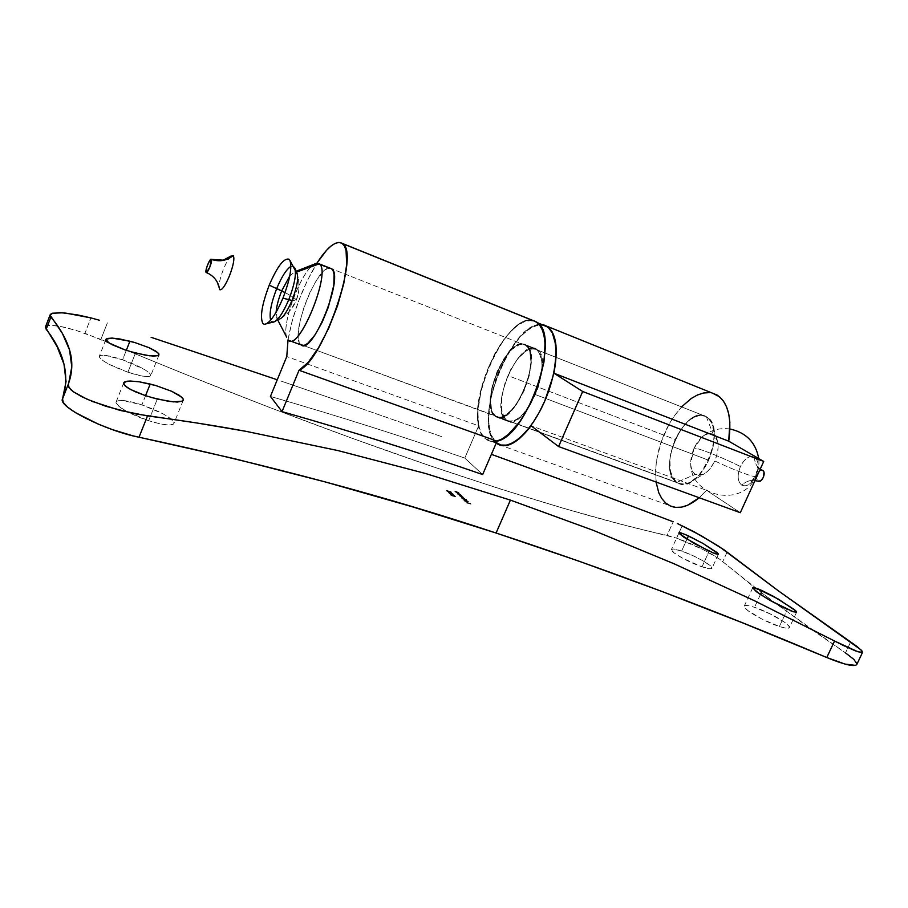 <?xml version="1.0" encoding="UTF-8"?>
<svg xmlns="http://www.w3.org/2000/svg" width="908" height="908" viewBox="0 0 908 908"><rect width="100%" height="100%" fill="white"/><g stroke="black" fill="none" stroke-linecap="round" stroke-linejoin="round"><path stroke-width="0.68" stroke-dasharray="4.54 3.41" d="M219.566 289.641L218.998 285.77C219.396 281.332 220.86 275.896 223.379 269.46C225.797 263.524 228.146 259.279 230.416 256.703M206.116 272.457L209.328 273.989L206.116 272.457M285.055 292.603C292.671 296.564 296.371 299.141 296.178 300.332L292.013 300.469L296.178 300.332C296.371 299.141 292.671 296.564 285.055 292.603C292.671 296.564 296.371 299.141 296.178 300.332C296.371 299.141 292.671 296.564 285.055 292.603M294.952 268.144L293.863 266.385L290.878 266.407M289.754 275.987L294.748 271.821L296.632 272.071L297.007 273.126M277.269 318.924L276.1 312.284M525.607 345.335L331.568 268.745L525.607 345.335L522.645 344.359L519.24 344.779L511.647 349.625L503.985 359.023L497.346 371.554L492.658 385.412L490.592 398.635L491.478 409.315L493.033 413.174L496.04 416.363C512.759 428.951 544.017 354.256 525.63 345.346C508.786 333.349 478.334 404.491 495.257 415.819L498.083 417.147L501.42 417.078L509.082 412.72L517.072 403.322L524.086 390.292L528.989 375.742L530.976 362.031L529.761 351.351L528.013 347.696L525.607 345.335L706.31 416.659L713.279 434.455C719.147 439.404 719.647 448.223 714.755 460.935C733.721 470.072 755.921 478.312 755.967 476.303L755.853 475.826C759.281 466.95 758.816 460.708 754.457 457.11C754.537 462.399 756.455 466.406 760.212 469.141C756.455 466.406 754.537 462.399 754.457 457.11C749.372 455.249 744.696 458.381 740.429 466.53C722.791 457.587 697.162 447.417 694.041 448.166L702.213 436.839C706.333 433.525 710.022 432.73 713.279 434.455C706.413 432.015 700 436.578 694.041 448.166C689.251 460.447 689.66 469.198 695.256 474.396L676.755 482.352C655.565 469.776 685.256 403.3 706.31 416.659C685.256 403.3 655.565 469.776 676.755 482.352L495.257 415.819C478.334 404.491 508.786 333.349 525.607 345.335L528.013 347.696L529.761 351.351L530.976 362.031L528.989 375.742L524.086 390.292L517.072 403.322L509.082 412.72L501.42 417.078L498.083 417.147L495.257 415.819L493.033 413.174L491.478 409.315L490.592 398.635L492.658 385.412L497.346 371.554L503.985 359.023L511.647 349.625L519.24 344.779L522.645 344.359L525.63 345.346C544.017 354.256 512.759 428.951 496.04 416.363L677.743 482.954C698.763 496.687 728.92 427.146 706.333 416.681L525.607 345.335C508.786 333.349 478.334 404.491 495.257 415.819L303.374 345.494L498.083 417.147L501.42 417.078L505.132 415.592L513.111 408.589L520.772 397.148L526.867 383.062L528.989 375.742L530.976 362.031L529.761 351.351L528.013 347.696L525.607 345.335L522.645 344.359L519.24 344.779L511.647 349.625L503.985 359.023L497.346 371.554L492.658 385.412L490.592 398.635L491.478 409.315L493.033 413.174L496.04 416.363C512.759 428.951 544.017 354.256 525.63 345.346L706.31 416.659C709.795 418.679 712.167 422.413 713.45 427.895C717.978 445.238 704.699 475.86 689.887 482.398C684.836 484.815 680.455 484.793 676.755 482.352L695.256 474.396L703.371 474.351C707.888 471.956 711.679 467.484 714.755 460.935C717.842 453.796 718.807 447.281 717.649 441.379L713.279 434.455L706.31 416.659M286.644 337.095C281.525 322.942 301.638 270.175 314.509 264.092M316.495 263.309C304.146 264.296 280.651 323.237 286.803 337.594M270.652 320.206L271.424 321.534M762.187 470.242L759.928 470.775L757.34 474.01L756.489 478.289L757.874 481.115C752.323 479.299 746.932 480.638 741.688 485.122C746.716 487.199 751.438 484.1 755.853 475.826C759.281 466.95 758.816 460.708 754.457 457.11C749.372 455.249 744.696 458.381 740.429 466.53C737.046 475.202 737.466 481.399 741.688 485.122C746.716 487.199 751.438 484.1 755.853 475.826L755.967 476.303C755.921 478.312 733.721 470.072 714.755 460.935C708.535 472.784 702.032 477.279 695.256 474.396C692.418 472.41 690.897 468.789 690.693 463.523L694.041 448.166C697.162 447.417 722.791 457.587 740.429 466.53C737.046 475.202 737.466 481.399 741.688 485.122C746.932 480.638 752.323 479.299 757.874 481.115C754.026 479.106 758.872 468.176 762.629 470.401M300.514 344.438C289.675 335.54 316.881 264.988 329.99 268.121L326.766 268.938L323.736 271.208L317.006 279.55L310.207 291.831L304.305 306.234L300.139 320.728L298.312 333.259L299.118 341.976L300.514 344.438L302.512 345.483M535.811 321.648C512.975 306.666 469.425 387.875 478.652 425.841L286.769 356.56L478.652 425.841L477.812 410.246L480.514 391.711L486.404 372.132L494.894 353.484L505.143 337.617L516.141 326.21L521.578 322.624L526.765 320.615L533.144 320.558M288.029 339.83C292.966 312.568 302.58 287.041 316.869 263.252L307.256 280.72L298.721 300.752L292.036 321.421L288.029 339.83M702.02 566.808L709.114 551.224L702.02 566.808L682.589 558.204L673.952 552.79L671.421 549.488C669.582 551.576 688.673 562.427 702.02 566.808C707.99 568.783 711.316 569.271 711.986 568.272C713.654 566.081 694.722 555.412 681.602 551.054C675.529 549.022 672.136 548.511 671.398 549.51L673.554 549.022L681.602 551.054L692.94 555.651L703.882 561.314L710.85 566.206L712.02 568.204L710.079 568.783L702.02 566.808M686.959 539.239L681.602 551.054L686.959 539.239M779.405 626.509L787.384 609.381L779.405 626.509L762.141 619.199L747.749 610.516L744.549 607.361L744.753 605.659L748.271 605.659L754.525 607.316C748.464 605.352 745.048 604.944 744.276 606.09C742.006 608.644 764.604 621.866 779.405 626.509C785.352 628.404 788.677 628.79 789.393 627.655C791.447 624.92 769.042 611.924 754.525 607.316L771.267 614.41L785.534 622.922L788.973 626.168L789.063 628.007L785.715 628.143L779.405 626.509M760.439 594.524L754.525 607.316L760.439 594.524M151.364 397.488L145.473 395.661M148.674 420.71L157.311 399.077L148.674 420.71L126.916 411.528L119.55 406.852L116.201 403.107L116.213 401.779L117.336 400.882L122.659 400.462L141.898 404.877C127.143 400.235 118.573 399.236 116.167 401.892C114.181 405.24 131.047 415.081 148.674 420.71C163.361 425.228 171.771 426.17 173.893 423.537C172.804 418.384 162.135 412.164 141.898 404.877L162.804 413.707L170.102 418.248L173.723 422.004L173.95 423.389L173.065 424.388L168.116 425.001L159.558 423.718L148.674 420.71M145.552 395.684L141.898 404.877L145.552 395.684M130.23 351.544L125.009 349.909M127.915 372.212L135.508 353.008L127.915 372.212L108.665 364.074L102.218 360.124L99.358 357.094L100.482 355.437L105.317 355.391L122.591 359.784C109.153 355.38 101.401 354.199 99.324 356.254C100.345 360.283 109.868 365.606 127.915 372.212C141.296 376.536 148.923 377.66 150.773 375.617L148.072 376.638L141.83 376.014L127.915 372.212M126.314 350.34L122.591 359.784L144.735 369.635L149.57 373.165L150.762 375.628C149.707 371.576 140.309 366.299 122.591 359.784L126.314 350.34M856.914 663.918L856.789 664.486C857.436 662.341 853.668 658.47 845.496 652.886L773.037 601.663L719.329 559.01L703.008 549.522L676.608 538.149L682.214 525.732L676.608 538.149L619.971 523.973L564.277 508.548L500.387 489.003L429.109 465.441L351.657 438.11L269.733 407.522L185.38 374.334L84.921 333.281L90.925 317.902L84.921 333.281C62.266 325.756 49.123 323.611 45.491 326.857M45.411 327.186L46.603 325.847L49.668 325.268L60.654 326.471L76.249 330.467L100.89 339.422L107.428 322.749L100.89 339.422C212.903 386.819 329.468 431.345 429.109 465.441C529.602 499.411 608.928 522.713 667.074 535.357L673.203 521.771L667.074 535.357L676.608 538.149C692.611 543.608 715.527 555.219 722.734 561.621L754.877 587.839L809.561 628.098L845.496 652.886L850.694 641.899L845.496 652.886M452.57 494.111L447.769 492.204L452.57 494.111L447.769 492.204L452.967 494.168L452.808 493.464L447.928 491.83L452.57 494.111M455.067 496.562L450.3 494.792L454.829 496.846L455.737 496.347L453.943 495.405L450.47 494.406L450.413 495.019L452.445 496.097L450.924 495.178L451.673 494.69L455.067 496.562M457.212 493.793L459.686 494.168L456.1 492.669L458.869 493.623L460.731 494.974L457.212 493.793L460.731 494.974L457.212 493.793L459.823 494.372L457.893 493.271L460.152 494.349L459.073 494.803L461.661 495.677L458.052 492.896L456.247 492.828L459.981 493.997L457.212 493.793M461.151 497.766L463.75 498.254L459.232 495.825L463.262 497.471L464.692 498.957L461.151 497.766L464.862 498.571L461.151 497.766L463.75 498.254L459.232 495.825L464.862 498.571L462.887 497.663L463.432 497.096L459.391 495.45L463.023 496.971L460.265 496.88L463.909 497.868L461.151 497.766M463.364 500.002L468.517 501.284L463.364 500.002M466.099 502.76L471.161 504.008L466.099 502.76L470.991 504.394L470.276 503.123L469.606 503.338L470.333 504.065L468.823 503.565L467.768 502.283L468.324 503.395L466.099 502.76M464.726 501.125L468.085 502.419L464.646 501.261L464.158 500.683L465.168 500.501L464.726 501.125L468.085 502.419L464.272 500.955L464.817 500.285L464.272 500.955L466.769 502.238L468.244 502.033L465.509 500.478L466.519 502.045L464.726 501.125M466.655 499.956L464.533 499.252L465.94 500.251L464.669 500.115L461.514 498.14L466.655 499.411L464.533 499.252L465.94 500.274L464.669 500.115L461.514 498.14L466.655 499.411L461.684 497.754L464.669 500.115L466.099 499.888L464.703 498.867L466.655 499.956M461.253 495.496L461.956 496.256L460.504 496.04L457.564 494.156L461.253 494.951L460.594 495.28L461.956 496.267L460.696 496.109L457.564 494.156L461.253 494.951L457.734 493.77L460.696 496.109L462.115 495.893L461.253 495.496M455.737 492.306L458.279 492.749L454.636 491.194L458.676 492.874L455.737 492.306L459.414 493.112L455.737 492.306L458.279 492.749L454.636 491.194L459.414 493.112L454.794 490.819L458.438 492.374L455.737 492.306M452.445 494.417L454.216 495.586L450.516 494.497L448.995 493.362L452.604 494.031L451.662 494.327L454.204 495.348L451.174 494.746L448.949 493.396L451.832 493.941L449.312 492.953L449.074 493.634L451.174 494.746L454.204 495.348L452.479 494.417M451.616 492.806L446.339 490.729L451.616 492.806L451.072 491.693L451.616 492.806L446.339 490.729L451.004 492.511L450.413 491.909L451.072 491.693L450.413 491.909L451.004 492.511L447.735 490.536L446.452 490.956L448.359 491.954L446.952 491.114L447.916 490.695L451.616 492.806M280.856 381.008L363.484 409.326L280.856 381.008M441.413 436.555L363.484 409.326L441.413 436.555M718.103 553.619L718.387 554.243M464.794 458.097L482.659 474.544L464.794 458.097L478.652 425.841L464.794 458.097C404.707 437.1 339.921 416.545 270.436 396.433C339.921 416.545 404.707 437.1 464.794 458.097M727.092 552.098L722.734 561.621L727.092 552.098M790.664 610.789L787.384 609.381M712.212 552.597L709.114 551.224M471.161 504.008L466.11 502.215L471.161 504.008M465.168 500.501L468.244 502.033L465.168 500.501M466.11 500.785L467.609 502.215L466.11 500.785M466.939 502.181L465.952 501.171L466.939 502.181M468.517 501.284L463.364 499.457L468.517 501.284M466.655 499.411L464.703 498.867L466.11 499.865L464.839 499.729L461.684 497.754L466.655 499.411M463.602 498.503L465.645 499.672L463.602 498.503L465.373 499.888L463.602 498.503L462.569 498.946L463.602 498.503M462.569 498.946L465.634 499.684L462.569 498.946M464.862 498.571L461.321 497.38L463.909 497.868L460.277 496.336L463.023 496.971L459.391 495.45L462.864 496.71L464.862 498.571M461.253 494.951L462.127 495.87L460.674 495.666L457.734 493.77L461.253 494.951M461.4 495.893L458.688 494.395L461.491 496.074L459.13 495.325L461.4 495.893M460.901 494.599L456.259 492.295L460.901 494.599M459.414 493.112L454.794 490.819L459.414 493.112M454.84 496.301L450.459 494.429L454.84 496.301M451.832 493.941L454.454 495.178L450.686 494.111L449.233 492.965L451.832 493.941M450.345 493.316L451.889 494.236L450.345 493.316L451.639 494.485L450.345 493.316L449.574 493.804L450.345 493.316M453.716 495.189L452.241 494.145L453.716 495.189M449.574 493.804L451.889 494.27L449.574 493.804M453.126 493.782L447.928 491.83L453.126 493.782M451.072 491.693L447.167 490.536L448.518 491.569L446.509 490.343L451.072 491.693M536.696 349.137C519.353 336.913 488.538 408.714 505.96 420.313L495.042 416.307C477.903 404.798 508.764 332.714 525.823 344.847L536.696 349.137L533.643 348.139L530.147 348.536L526.345 350.318L518.423 357.627L511.011 368.898L505.177 382.461L501.727 396.399L501.182 408.714L502.056 413.696L503.656 417.612L505.96 420.313L508.877 421.664L512.294 421.618L516.096 420.132L520.136 417.26L528.274 407.794L535.402 394.651L538.206 387.341L541.724 372.745L542.303 366.06L540.986 355.255L539.182 351.532L536.696 349.137L525.823 344.847L522.815 343.86L519.353 344.291L515.596 346.096L511.669 349.194L503.895 358.728L497.164 371.429L492.408 385.48L491.001 392.381L490.388 404.73L491.217 409.712L492.794 413.617L495.042 416.307L497.913 417.657L501.295 417.578L509.059 413.174L517.163 403.64L524.279 390.429L529.25 375.674L531.259 361.759L530.034 350.942L528.263 347.231L525.846 344.858C544.494 353.893 512.793 429.632 495.847 416.863L506.778 420.869C524.007 433.706 555.639 358.297 536.719 349.16L536.696 349.137M496.404 442.718L485.383 438.734C458.404 418.906 507.39 304.044 535.641 322.034L537.468 322.771L535.641 322.034L539.727 325.768L542.734 331.715L544.494 339.683L544.925 349.376L543.983 360.419L541.69 372.359L533.45 396.864L527.866 408.362L521.612 418.701L514.961 427.452L508.208 434.262L501.625 438.893L495.473 441.186L490.002 441.118L485.383 438.734L498.072 443.864L487.119 439.949L481.796 434.194L479.333 427.702L478.073 419.541L478.028 410.03L481.478 388.386L489.128 365.799L499.933 345.301L506.085 336.755L512.452 329.752L518.831 324.599L524.972 321.489L530.658 320.615L536.14 322.329C548.091 329.388 547.638 363.302 534.199 395.116C520.92 427.032 498.832 447.235 487.119 439.949M546.503 326.426C517.798 308.266 468.869 422.685 496.313 442.639L491.251 435.068L489.31 427.702L488.595 418.826L490.785 397.954L497.414 375.379L507.561 354.177L519.853 337.243L526.299 331.182L532.644 327.073L538.637 325.109L543.801 325.336M675.2 439.483C667.13 460.424 667.993 474.918 677.811 482.977C688.593 486.665 698.888 479.095 708.683 460.254L535.209 394.515C525.357 414.763 515.948 423.389 506.97 420.37C499.173 412.765 499.525 397.863 508.015 375.628L675.2 439.483L670.91 452.547L669.888 459.051L670.297 470.843L673.929 479.594L676.823 482.375L680.308 483.93L684.257 484.157L688.525 483.056L697.355 476.995L705.38 466.599L708.683 460.254L713.155 446.588L714.255 433.445L711.838 422.946L709.443 419.212L706.379 416.681L702.758 415.444L698.763 415.524L690.194 419.496L681.942 427.906L675.2 439.483L508.015 375.628L503.361 389.441L501.988 396.24L501.454 408.396L503.906 417.169L506.165 419.825L509.048 421.164L512.418 421.108L516.164 419.644L520.148 416.806L524.211 412.697L531.895 401.325L535.209 394.515L540.078 380.009L542.008 366.333L541.758 360.499L538.932 351.998L536.48 349.625L533.473 348.638L530.022 349.035L526.277 350.794L518.457 358.002L514.666 363.155L508.015 375.628C517.685 355.323 527.185 346.652 536.503 349.648C544.164 357.071 543.733 372.03 535.209 394.515L708.683 460.254C716.753 439.154 715.992 424.638 706.401 416.704C695.222 412.936 684.825 420.529 675.2 439.483M740.304 512.691L706.503 490.275L699.217 497.732L706.503 490.275L531.078 425.773L706.503 490.275L740.304 512.691M656.064 482.023L655.599 469.584L656.507 460.583L661.115 442.037L669.026 424.342L673.986 416.375L681.567 406.897M709.307 392.619L712.36 393.107M496.494 443.308L492.034 437.622L489.923 431.913L488.391 416.988L490.434 398.839L495.779 379.362L499.525 369.738L508.718 351.895L519.387 337.435L530.465 327.924L535.799 325.416L541.974 324.599C511.011 319.718 470.435 425.886 496.494 443.308M716.923 394.957C701.158 385.798 676.449 405.184 664.043 434.489C651.388 463.659 653.295 497.153 669.241 505.461L497.924 444.273M209.237 273.932C215.105 277.258 217.943 283.251 217.387 282.411M273.421 322.17C280.89 319.321 286.939 314.781 291.593 308.538L296.178 300.332C299.368 293.307 299.799 284.749 297.472 274.636C299.265 281.298 299.504 287.643 298.21 293.704L296.178 300.332C293.375 308.618 286.247 315.723 274.795 321.636M496.04 416.363L677.743 482.954M296.303 271.208L294.748 271.821M277.871 320.218L276.509 317.573M760.2 469.152L757.749 466.655L755.74 475.679L751.268 481.501L754.968 480.616M690.693 463.523C690.409 497.618 743.414 508.049 755.967 476.303C758.498 470.673 759.417 464.76 758.725 458.563M729.975 428.996C719.476 427.589 710.226 430.199 702.213 436.839M713.45 427.895L717.649 441.379M689.887 482.398L703.371 474.351M678.957 532.814L671.398 549.51M752.698 587.839L744.276 606.09M123.681 382.904L116.167 401.892M105.952 339.365L99.324 356.254M159.013 354.892L150.773 375.617M183.246 400.258L173.893 423.537M796.588 612.208L789.393 627.655M718.376 554.289L711.986 568.272M536.14 322.329L537.695 322.964M506.778 420.869L495.847 416.863M536.719 349.16L525.846 344.858M677.811 482.977L506.97 420.37M706.401 416.704L536.503 349.648"/><path stroke-width="1.36" d="M230.416 256.703L233.231 255.568C226.659 260.812 219.361 262.072 211.348 259.359L209.827 267.122L206.377 272.57L205.957 270.675L207.16 266.01L209.805 260.448L211.348 259.359C219.361 262.072 226.659 260.812 233.231 255.568C234.729 258.428 233.469 265.204 229.463 275.873C225.071 286.111 221.779 290.708 219.566 289.641C218.669 282.865 215.264 277.644 209.328 273.989C215.264 277.644 218.669 282.865 219.566 289.641M211.303 259.325C209.93 257.838 204.641 271.231 206.116 272.457M290.878 266.407C286.406 269.313 281.684 276.69 276.724 288.517L285.055 292.603L276.724 288.517C271.095 303.102 269.074 313.669 270.652 320.206M297.007 273.126C298.653 278.359 296.995 287.461 292.013 300.469L282.956 298.119C275.68 314.974 269.494 323.702 264.376 324.326L262.911 323.543C259.779 317.301 261.89 304.509 269.233 285.146L285.055 292.603L269.233 285.146C277.326 266.407 283.932 257.781 289.039 259.234L289.856 260.267C292.251 267.156 289.947 279.777 282.956 298.119L288.744 299.742C294.351 285.214 296.417 274.681 294.952 268.144L297.472 274.636L289.856 260.267M314.509 264.092L319.185 263.853L296.632 272.071L319.196 263.865C331.908 270.641 299.526 351.317 288.608 340.341L288.086 339.887C298.142 353.961 332.249 270.947 319.185 263.853L331.568 268.745L316.495 263.309L296.303 271.208M277.871 320.218L286.644 337.095M271.424 321.534L273.421 322.17C277.905 320.615 283.012 313.135 288.744 299.742L292.013 300.469C285.804 314.531 280.89 320.694 277.269 318.924M276.1 312.284C276.577 306.166 278.45 299.038 281.684 290.901L289.754 275.987M206.184 272.514C207.569 273.978 212.869 260.494 211.348 259.359L223.243 260.176L231.222 255.931M757.874 481.115L760.688 480.831L763.299 477.585L763.991 472.353L763.276 470.911L760.212 469.141L762.743 470.469C766.613 472.41 761.789 483.397 758.032 481.206M329.99 268.121L331.568 268.745L329.99 268.121M303.374 345.494L300.514 344.438L303.374 345.494M342.021 243.287L535.811 321.648L342.021 243.287L344.427 246L346.05 250.506L346.697 264.432L343.769 283.602L337.538 305.735L328.764 328.049L318.56 347.707L308.232 362.326L299.027 370.26L497.062 441.186L482.659 474.544C420.79 453.149 353.904 432.163 282.025 411.619L270.436 396.433L286.769 356.56L288.029 339.83L286.769 356.56L270.436 396.433L282.025 411.619L299.027 370.26L282.025 411.619C353.904 432.163 420.79 453.149 482.659 474.544L497.062 441.186C528.342 435.42 561.78 333.123 536.322 321.943L539.409 324.724L542.212 329.456L544.13 335.733L545.084 343.394L543.971 361.963L538.898 382.949L530.488 403.731L519.796 421.687L508.174 434.648L502.476 438.768L497.062 441.186L299.027 370.26C323.52 360.93 360.658 251.8 342.373 243.537L342.021 243.287C335.756 240.336 327.368 246.987 316.869 263.252L326.483 250.347L331.023 246.023L335.211 243.344L338.911 242.413L342.021 243.287M709.114 551.224L684.019 537.332L679.127 533.382L678.968 532.792L680.875 532.86L688.48 535.89L686.959 539.239L688.48 535.89L703.167 543.552L717.07 552.597L718.376 554.289L714.778 553.619L693.984 543.415L679.127 533.382L679.559 532.621L685.427 534.528L703.167 543.552L718.103 553.619M787.384 609.381L770.699 600.778L759.213 593.707L752.675 587.975L754.321 587.703L758.975 589.281L762.221 590.677L760.439 594.524L762.221 590.677L774.161 596.738L794.625 609.756L796.611 611.958L793.32 611.788L770.699 600.778L756.421 591.721L752.698 587.828L756.307 588.27L778.36 599.098L796.021 611.073L796.339 612.378L790.664 610.789M145.473 395.661L130.582 389.521L124.907 385.696L123.726 382.79L127.109 381.224L130.355 381.031L139.242 381.803L150.195 384.039L145.552 395.684L150.195 384.039L155.915 385.582L171.748 391.325L181.702 397.148L183.053 398.771L183.291 400.122L182.406 401.132L173.314 401.881L157.311 399.077L145.473 395.661L134.872 391.598L127.233 387.534L123.738 384.107L123.681 382.904L124.873 381.825L130.355 381.031L139.242 381.803L155.915 385.582L171.748 391.325L179.296 395.321L183.053 398.771L183.246 400.258L182.406 401.132L177.321 402.04L168.513 401.313L151.364 397.488M125.009 349.909L111.911 344.62L106.985 341.465L106.054 339.183L112.127 338.082L129.923 341.192L126.314 350.34L129.923 341.192L135.031 342.622L149.082 347.685L157.754 352.565L159.013 354.903L158.128 355.641L149.831 355.822L135.508 353.008L125.009 349.909L108.983 342.963L105.952 339.365L107.133 338.48L112.127 338.082L120.117 339.036L135.031 342.622L149.082 347.685L155.688 351.067L158.877 353.859L158.128 355.641L153.463 356.106L145.518 355.187L130.23 351.544M50.156 314.792L45.491 326.857L46.183 329.252L50.893 317.085L50.167 314.781L51.313 313.68L59.451 312.681L65.887 313.135L90.925 317.902L77.668 314.928L62.493 312.829L52.675 313.192L50.076 315.099L62.402 333.418L69.553 349.966L71.789 366.855L68.191 385.821L70.858 389.702L73.605 391.904L86.828 399.1L105.748 406.239L134.282 413.707L197.581 423.105L245.977 431.323L337.992 450.584L425.5 473.488L510.409 500.115L593.469 530.42L674.269 563.857L754.117 600.574L834.554 641.025L826.779 657.528C716.355 610.63 606.124 569.123 496.086 533.019L510.409 500.115L593.469 530.42L674.269 563.857L754.117 600.574L843.952 645.758L855.222 650.786L861.567 652.648L862.407 652.5L862.101 651.07L856.902 646.394L778.133 590.665L723.631 549.533L701.112 535.641L677.323 523.485L694.552 532.031L719.079 546.457L778.133 590.665L860.977 649.833L862.555 652.33L857.958 651.785L834.554 641.025L826.779 657.528L845.053 664.089L855.552 665.382L856.789 664.486L862.555 652.33M673.203 521.771L575.161 484.793L491.387 454.329L575.161 484.793L673.203 521.771M45.411 327.186L57.17 346.765L64.003 364.21L66.057 381.587L62.55 398.873L63.254 402.426L67.589 407.102L75.307 412.572L98.552 424.263L112.331 429.586L132.772 435.795L234.264 458.654L324.701 481.785L411.619 506.573L496.086 533.019L579.032 561.189L661.285 591.21L743.618 623.251L826.779 657.528C844.406 664.747 854.405 667.074 856.789 664.497M856.914 663.918L853.906 659.424L845.496 652.886M99.29 320.206L90.925 317.902L99.29 320.206M151.114 337.322L194.879 351.975L151.114 337.322M277.258 379.782L194.879 351.975L277.258 379.782M718.387 554.243L712.212 552.597M510.409 500.115L496.086 533.019C386.581 496.642 267.554 464.714 139.015 437.225L147.516 415.921C182.27 420.495 215.083 425.636 245.977 431.323L337.992 450.584L425.5 473.488L510.409 500.115M62.55 398.873C57.34 406.432 105.396 430.71 139.015 437.225L147.516 415.921L120.004 410.393L92.639 401.54L81.663 396.648L73.605 391.904L69.053 387.659L68.282 384.209L62.55 398.873C69.905 375.867 64.457 352.656 46.183 329.252L50.893 317.085C59.917 327.731 66.136 338.695 69.553 349.966C72.946 361.236 72.515 372.655 68.282 384.209L62.55 398.873M302.512 345.483L305.065 345.029L308.062 343.088L314.94 335.007L322.079 322.385L328.31 307.245L333.804 285.191L334.076 274.409L333.145 270.868L331.59 268.757C344.665 275.669 312.352 355.981 301.047 344.904L300.514 344.438M533.144 320.558L535.811 321.648M498.072 443.864C509.978 451.208 532.213 431.164 545.458 399.384C558.874 367.695 559.135 333.849 547.002 326.721L537.468 322.771L546.503 326.426L548.704 328.015L552.336 332.896L555.56 344.098L556.048 353.779L555.163 364.8L552.915 376.707L544.721 401.12L539.136 412.572L532.86 422.856L526.186 431.55L519.387 438.314L512.759 442.888L506.539 445.147L501 445.045L496.404 442.718M543.801 325.336L546.503 326.426M669.241 505.461C677.958 509.717 687.946 507.141 699.217 497.732L687.549 505.302L681.352 507.163L675.529 507.368L670.229 505.938L665.598 502.941L661.75 498.503L658.765 492.76L656.064 482.023M681.567 406.897L691.351 398.408L697.48 394.957L703.518 393.005L709.307 392.619M712.36 393.107L719.42 396.683L723.438 401.075L726.593 406.932L728.761 414.082L729.862 422.345L728.727 441.186L763.719 461.446L740.304 512.691L558.579 446.554L531.078 425.773L519.399 438.666L513.644 442.764L508.185 445.147L503.168 445.783L497.924 444.273C507.107 448.756 518.15 442.593 531.078 425.773L558.579 446.554L740.304 512.691L763.719 461.446L582.675 391.496L558.579 446.554L582.675 391.496L553.903 373.199L582.675 391.496L763.719 461.446L728.727 441.186C731.996 417.794 728.068 402.38 716.923 394.957L547.183 326.335C556.229 333.088 558.465 348.717 553.903 373.199L728.727 441.186L553.903 373.199L556.298 353.598L555.957 345.142L554.618 337.912L552.336 332.124L549.192 327.913L545.311 325.382L541.974 324.599L547.183 326.335M217.387 282.411L218.953 287.098M274.795 321.636L264.376 324.326M301.047 344.904L288.608 340.341M331.59 268.757L319.196 263.865M206.366 272.57L209.237 273.932M762.675 470.423L760.2 469.152M754.968 480.616L757.976 481.172M758.725 458.563C755.762 442.434 746.183 432.583 729.975 428.996M536.322 321.943L342.373 243.537M537.695 322.964L547.002 326.721"/></g></svg>
